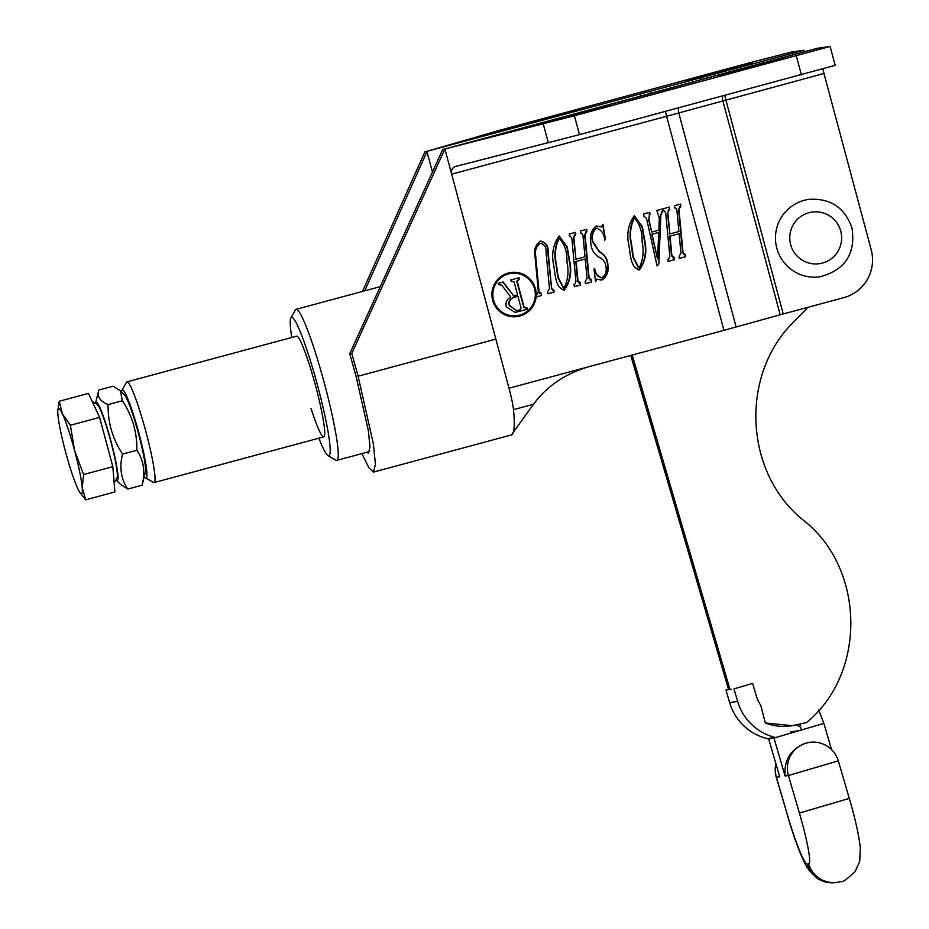 <?xml version="1.0" encoding="UTF-8"?>
<svg xmlns="http://www.w3.org/2000/svg" width="929" height="929" viewBox="0 0 929 929"><rect width="100%" height="100%" fill="white"/><g stroke="black" fill="none" stroke-linecap="round" stroke-linejoin="round"><path stroke-width="1.39" d="M510.996 273.416L510.602 273.474A21.344 21.228 81.7 0 0 492.881 298.906A21.344 21.228 81.7 0 0 516.756 315.721L517.151 315.663A21.344 21.228 81.7 0 0 534.872 290.243A21.344 21.228 81.7 0 0 508.558 273.927A21.344 21.228 81.7 0 0 493.287 298.836A21.344 21.228 81.7 0 0 517.151 315.663M519.845 316.057A22.284 22.157 81.7 0 0 535.778 290.057A22.284 22.157 81.7 0 0 508.314 273.021A22.284 22.157 81.7 0 0 492.37 299.033A22.284 22.157 81.7 0 0 519.845 316.057M517.093 316.615A22.284 22.157 81.7 0 0 535.394 290.208A22.284 22.157 81.7 0 0 510.66 272.522M751.7 63.033L685.149 80.916L751.7 63.033M576.398 110.249L509.847 128.121L576.398 110.249M543.813 123.197L610.365 105.314L543.813 123.197M719.116 75.981L785.667 58.109L719.116 75.981M540.26 241.11C545.729 242.074 548.365 245.767 548.18 252.189L551.559 288.048L553.138 290.138L553.881 289.941L554.09 292.136L547.831 293.819L547.622 291.625L549.48 288.594L546.066 252.537C546.438 247.3 544.487 244.246 540.237 243.363C536.3 246.29 534.779 250.389 535.661 255.661L539.041 291.404L540.527 293.541L541.363 293.309L541.572 295.503L536.695 296.815L536.497 294.621L537.334 294.4L538.344 291.613L534.976 256.056C533.85 249.738 535.615 244.757 540.26 241.11L540.864 240.983M539.842 243.421L540.783 243.27L539.842 243.421C535.905 246.348 534.372 250.447 535.255 255.719L535.661 255.661M539.923 293.634L540.527 293.541M552.5 290.243L553.138 290.138M574.703 284.332L575.91 281.51L571.799 238.114L570.243 236.036L569.489 236.233L569.28 234.05L575.539 232.355L575.748 234.549L573.89 237.499L575.945 259.249L584.991 256.81L582.936 235.072L581.368 233.04L580.625 233.237L580.404 231.042L586.663 229.358L586.884 231.553L585.015 234.549L589.125 277.957L591.448 279.826L591.657 282.021L585.398 283.705L585.189 281.51L587.047 278.514L585.2 259.005L576.154 261.444L578.001 280.953L580.323 282.822L580.52 285.017L574.261 286.701L574.064 284.506L574.703 284.332M590.136 280.117L590.809 280.001M579.011 283.113L579.684 282.997M634.426 215.772L642.032 226.897L644.424 240.925C646.781 252.049 644.958 261.734 638.978 269.979L639.373 269.921C629.967 267.238 630.512 253.42 628.828 245.175C626.46 233.969 628.259 224.179 634.252 215.795L642.404 226.746L644.831 240.866C647.176 251.991 645.365 261.676 639.373 269.921L638.931 269.991M668.613 259.052L669.821 256.218L665.71 212.822L664.154 210.744L663.411 210.953L663.19 208.758L669.449 207.074L669.67 209.257L667.8 212.218L669.867 233.957L678.902 231.518L676.846 209.78L675.29 207.748L674.535 207.945L674.326 205.762L680.585 204.066L680.794 206.261L678.936 209.257L683.047 252.665L685.358 254.534L685.567 256.729L679.308 258.413L679.099 256.218L680.957 253.222L679.111 233.713L670.064 236.152L671.911 255.661L674.233 257.53L674.431 259.725L668.172 261.409L667.974 259.214L668.613 259.052M684.046 254.825L684.719 254.709M672.921 257.821L673.595 257.705M722.704 96.07A6.515 3.821 74.5 0 0 722.832 100.738L780.186 314.792L843.753 297.663A39.111 38.902 81.7 0 0 871.205 249.773L823.965 73.484L666.604 116.276L723.958 330.341L587.082 367.199C564.263 374.364 546.415 386.719 533.536 404.254L511.345 434.969A159.742 16.42 -105.1 0 0 513.47 409.654A26.07 2.682 -105.1 0 0 509.011 388.217L451.657 174.164C450.983 170.274 452.284 167.708 455.524 166.454L579.475 134.647L835.171 65.332L830.12 46.45L817.218 48.308L444.91 148.977L574.412 115.753L830.12 46.45M649.51 214.692L648.837 218.826L651.693 232.099L658.893 230.16L659.276 217.804L656.78 210.477L662.493 208.944L662.714 211.138L660.856 215.11L658.847 263.987L657.058 265.903L646.514 218.385L643.925 216.19L643.716 213.995L649.882 212.335L648.837 218.826M596.116 228.267L596.987 228.116L596.116 228.267C592.354 231.611 591.123 236.059 592.412 241.621L599.205 251.829C604.558 254.639 607.322 259.075 607.496 265.137C608.472 271.686 606.463 276.668 601.469 280.082L596.859 279.118L595.547 281.719L594.014 269.271L594.688 268.458C595.361 273.614 597.8 276.703 602.004 277.736C605.603 275.147 606.892 271.407 605.882 266.507C605.383 262.001 602.956 258.854 598.624 257.043C593.596 253.547 590.972 248.647 590.763 242.364C589.462 235.351 591.367 229.881 596.464 225.979L601.272 226.931L602.944 224.226L605.453 239.403L604.663 240.263C604.268 233.945 601.551 229.916 596.511 228.209C592.76 231.553 591.529 236.001 592.818 241.563L599.611 251.771C604.953 254.581 607.717 259.017 607.891 265.079C608.867 271.628 606.869 276.61 601.876 280.024L601.307 280.128M601.04 277.899L602.004 277.736M596.058 226.037L601.272 226.931M559.293 236.001L566.899 247.126L569.291 261.154C571.649 272.278 569.837 281.963 563.845 290.208L564.24 290.15C554.834 287.479 555.379 273.649 553.696 265.404C551.327 254.198 553.127 244.408 559.119 236.036L567.271 246.975L569.698 261.095C572.055 272.22 570.232 281.905 564.24 290.15L563.81 290.231M723.958 330.341L780.186 314.792M362.484 291.439L424.878 151.903L426.968 151.59L432.275 171.517M361.927 453.596L368.871 467.786L373.528 472.083L375.421 464.326L373.423 444.12L358.106 376.21L351.777 353.426L444.91 148.977L442.808 149.29L349.734 353.717L356.109 376.5L368.395 430.87L369.974 447.023L368.441 453.201L366.641 452.33M444.91 148.977L451.657 174.164L666.604 116.276A6.515 0.674 74.9 0 1 665.547 111.457M426.968 151.59L364.749 290.823M641.347 96.082A19.555 2.009 -105.1 0 0 639.826 94.015L424.878 151.903L499.616 130.315L749.61 62.8L791.183 52.105L803.864 50.247A19.555 2.009 74.9 0 1 805.025 51.583M716.085 75.551A19.555 11.462 -105.5 0 0 715.911 75.597L719.092 74.726A19.555 2.009 -105.1 0 0 719.092 74.726L817.195 48.308A19.555 2.009 74.9 0 1 817.195 48.308A19.555 2.009 74.9 0 1 817.218 48.308M822.966 68.978A6.515 0.674 -105.1 0 0 823.965 73.484M351.777 353.426L349.734 353.717M669.054 207.179L669.67 209.257M668.52 209.524L667.8 212.218M667.394 212.276L669.867 233.957M680.191 204.183L680.794 206.261M679.645 206.528L678.936 209.257M678.53 209.315L682.641 252.723L684.325 254.767M684.963 254.639L685.567 256.729M685.161 256.787L679.296 258.367M670.064 236.152L679.111 233.713M669.67 236.21L671.516 255.719L673.188 257.763M673.839 257.635L674.431 259.725M674.036 259.783L668.172 261.363M648.442 218.884L651.693 232.099M662.098 209.048L662.714 211.138M661.843 211.324L660.856 215.11M660.449 215.18L658.847 263.987M658.44 264.045L656.989 265.601M649.487 212.439L650.103 214.529M649.696 214.587L649.116 214.75M658.731 232.459L651.693 234.305L657.569 258.947L658.731 232.459L652.1 234.247L657.569 258.947M634.054 218.048L634.658 217.955L634.054 218.048C629.978 226.026 629.038 234.886 631.221 244.629L632.963 257.252L638.455 267.842L639.175 267.726C643.147 259.911 644.111 251.26 642.067 241.761C642.415 232.122 639.884 224.203 634.461 217.99C630.385 225.968 629.432 234.828 631.627 244.571L633.369 257.194L638.862 267.784M595.408 280.535L596.859 279.118M594.281 268.516C594.966 273.672 597.405 276.761 601.609 277.794M602.642 224.876L605.453 239.403M575.144 232.471L575.748 234.549M574.598 234.816L573.89 237.499M573.483 237.557L575.945 259.249M586.269 229.463L586.884 231.553M585.734 231.82L585.015 234.549M584.62 234.607L588.731 278.015L590.403 280.059M591.053 279.931L591.657 282.021M591.25 282.079L585.386 283.659M576.154 261.444L585.2 259.005M575.748 261.502L577.606 281.011L579.278 283.055M579.928 282.927L580.52 285.017M580.126 285.075L574.261 286.655M558.921 238.288L559.525 238.196L558.921 238.288C554.845 246.255 553.905 255.115 556.099 264.858L557.841 277.481L563.334 288.071L564.042 287.955C568.025 280.152 568.989 271.489 566.934 261.99C567.294 252.363 564.751 244.432 559.328 238.23C555.252 246.197 554.311 255.057 556.494 264.8L558.236 277.423L563.729 288.013M535.255 255.719L539.041 291.404M538.646 291.462L540.121 293.599M540.968 293.425L541.572 295.503M541.166 295.573L536.695 296.769M539.865 241.168C545.323 242.132 547.959 245.825 547.773 252.247L548.18 252.189M547.773 252.247L551.559 288.048M551.164 288.106L552.732 290.196M553.487 290.045L554.09 292.136M553.684 292.194L547.82 293.773M519.88 309.833L521.076 307.975L517.941 296.293L514.085 297.338C510.102 298.732 508.651 301.495 509.719 305.629L516.675 310.623L519.88 309.833M514.085 297.338L517.941 296.293M513.679 297.396C509.707 298.79 508.256 301.553 509.324 305.687L509.719 305.629M509.324 305.687L516.675 310.623M526.72 307.998L527.057 309.264L514.98 312.423M518.637 277.829L518.974 279.095L516.756 281.243L523.712 307.197L525.663 308.231L527.103 307.894L527.463 309.194L515.189 312.399L506.351 306.965C505.26 302.494 506.735 299.196 510.764 297.059L501.741 285.133L498.501 284.657L498.153 283.345L503.17 281.986L513.795 296.003L517.592 294.981L514.109 281.998L511.113 281.255L510.764 279.943L519.021 277.725L519.381 279.037L517.151 281.185L524.107 307.139L526.058 308.173M511.763 281.034L511.101 281.208M502.81 282.091L513.795 296.003M499.198 284.413L498.49 284.611M144.332 476.507A45.626 4.691 -105.1 0 0 145.574 477.854A45.626 4.691 -105.1 0 0 138.909 433.228A45.626 4.691 -105.1 0 0 121.966 390.215A45.626 4.691 -105.1 0 0 121.571 392.003M121.966 390.215L126.472 382.283A52.152 5.365 74.9 0 1 126.936 381.865A52.152 5.365 74.9 0 1 145.841 431.439A52.152 5.365 74.9 0 1 154.063 482.581A52.152 5.365 74.9 0 1 153.448 482.453L145.574 477.854M318.868 438.198A71.707 7.374 -105.1 0 0 328.007 455.582A71.707 7.374 -105.1 0 0 310.031 359.535A71.707 7.374 -105.1 0 0 290.916 317.857A71.707 7.374 -105.1 0 0 291.752 337.482M290.916 317.857L295.422 309.926A78.222 8.036 74.9 0 1 296.119 309.311A78.222 8.036 74.9 0 1 316.278 355.389A78.222 8.036 74.9 0 1 336.797 460.366A78.222 8.036 74.9 0 1 335.88 460.18L328.007 455.582M311.076 408.563A52.152 5.365 -105.1 0 0 323.756 436.874A52.152 5.365 -105.1 0 0 310.077 366.897A52.152 5.365 -105.1 0 0 296.63 336.17L126.936 381.865M808.729 199.375A39.111 38.902 81.7 0 0 776.795 248.194A39.111 38.902 81.7 0 0 820.005 276.784C845.123 270.037 855.795 253.768 851.998 227.965C844.74 207.504 830.317 197.982 808.729 199.375M114.151 483.034L116.996 478.029A38.333 3.937 -105.1 0 0 110.621 440.752A38.333 3.937 -105.1 0 0 97.173 404.405L92.261 401.549M70.383 425.238L62.417 413.893L59.247 401.258L57.795 410.606A44.197 4.54 74.9 0 1 62.417 413.893A44.197 4.54 74.9 0 1 74.587 450.53L70.383 425.238L99.6 417.376L112.815 466.66L83.587 474.533L74.587 450.53A44.197 4.54 74.9 0 1 82.228 487.83L83.587 474.533M59.247 401.258L88.476 393.385L99.6 417.376M112.815 466.66L114.894 491.964L85.665 499.837L82.228 487.83A44.197 4.54 74.9 0 1 79.836 492.44A44.197 4.54 74.9 0 1 77.711 488.491A44.197 4.54 -105.1 0 1 65.541 451.854A44.197 4.54 74.9 0 1 57.9 414.555A44.197 4.54 74.9 0 1 57.795 410.606M79.836 492.44L85.665 499.837M145.388 472.42A40.737 4.192 -105.1 0 0 141.394 445.177A40.737 4.192 -105.1 0 0 124.544 395.011L120.317 390.714L122.384 400.747C132.336 415.82 137.167 432.333 136.865 450.263C143.74 460.494 145.481 472.141 142.091 485.205L145.388 472.42M116.009 479.782A40.737 4.192 -105.1 0 0 116.392 480.223A40.737 4.192 -105.1 0 0 113.849 452.597A40.737 4.192 -105.1 0 0 95.548 402.814A40.737 4.192 -105.1 0 0 95.432 403.395M116.392 480.223L120.607 484.52L127.796 489.06C120.921 478.83 119.179 467.171 122.57 454.118L136.865 450.263M122.57 454.118C112.618 439.034 107.787 422.532 108.089 404.603C99.867 401.142 96.79 396.277 98.834 390.029L113.129 386.174L120.317 390.714M95.548 402.814L98.834 390.029M108.089 404.603L122.384 400.747M127.796 489.06L142.091 485.205M808.067 307.278L794.4 321.237C739.728 373.876 743.757 472.315 803.12 520.008C865.247 568.13 867.001 673.095 806.546 722.599L791.264 725.863A52.152 51.873 81.7 0 1 765.333 722.983L792.425 725.688M768.527 738.95A52.152 51.873 81.7 0 0 767.18 738.59L775.192 737.429A52.152 51.873 -98.3 0 1 737.638 701.407L733.968 688.888L752.641 683.407L756.299 695.914A32.596 32.422 81.7 0 0 760.781 705.332L765.333 722.983M752.641 683.407L733.968 688.888M767.18 738.59A52.152 51.873 -98.3 0 1 729.625 702.568L725.967 690.061L728.638 689.666L630.756 355.435M796.617 724.922A71.707 71.312 -98.3 0 1 800.717 727.302M725.967 690.061L728.394 689.341M799.788 724.109L801.599 730.31L790.916 731.866M779.733 776.772L776.4 777.259L787.374 814.803A52.152 5.342 -106.4 0 0 807.347 864.063L808.683 863.865A52.152 5.342 -106.4 0 0 799.393 813.049L788.407 775.506L785.075 775.994L773.973 738.032L768.631 738.81L779.733 776.772L768.631 738.81M773.973 738.032L823.884 723.401L831.536 749.564M785.075 775.994C783.855 760.212 790.602 749.297 805.315 743.27L809.531 742.399A26.07 25.931 -98.3 0 0 788.407 775.506L838.318 760.874A26.07 26.07 0 0 0 809.531 742.399M587.082 367.199L509.011 388.217M678.762 107.903A6.515 3.821 74.5 0 0 678.762 112.955L736.116 327.02M724.887 95.478A6.515 0.674 74.9 0 0 725.874 99.902L783.228 313.967M358.106 376.21L495.854 339.12M639.826 94.015L803.864 50.247M432.879 170.239L431.997 170.483M533.536 404.254L513.47 409.654M548.331 142.834L543.268 123.952M801.402 74.877L796.339 55.984M579.475 134.647L574.412 115.753M672.015 87.779A19.555 11.462 -105.5 0 0 671.853 87.825L715.911 75.597A19.555 11.462 -105.5 0 0 715.748 75.644M659.857 91.1A19.555 2.009 -105.1 0 0 659.822 91.1L671.853 87.825A19.555 11.462 -105.5 0 0 671.69 87.872M659.822 91.1A19.555 2.009 -105.1 0 0 659.799 91.112L444.886 148.977M706.969 78.082A19.555 2.009 -105.1 0 0 705.773 76.666M699.897 80.045A19.555 7.989 -104.7 0 1 702.545 77.525M649.719 93.817A19.555 7.989 -104.7 0 1 652.704 90.589M840.745 231.135A26.07 25.931 81.7 0 0 808.95 212.695A26.07 25.931 81.7 0 0 790.66 244.629A26.07 25.931 81.7 0 0 822.444 263.07A26.07 25.931 81.7 0 0 840.745 231.135M632.184 355.052L729.973 689.469L731.297 689.283M728.638 689.666L630.896 355.401M729.625 702.568L737.638 701.407M775.878 764.068A26.07 26.07 0 0 0 776.249 777.259L776.4 777.259A26.07 25.931 -98.3 0 1 775.947 764.312M787.374 814.803L776.249 777.259M807.347 864.063A26.07 25.931 81.7 0 0 835.984 882.55L840.989 881.551C842.429 882.492 847.178 879.113 855.237 871.39L859.708 861.38L860.335 848.072C858.977 835.45 855.295 818.89 849.292 798.417L838.318 760.874M808.683 863.865A26.07 25.931 81.7 0 0 837.319 882.353M799.393 813.049L849.292 798.417M511.333 434.969L373.528 472.083M154.063 482.581L323.756 436.874M296.119 309.311L379.16 286.945M336.797 460.366L369.568 451.54M144.738 458.078L144.123 458.252M131.175 407.726L130.571 407.889M787.223 814.803C792.147 831.56 797.024 845.587 801.866 856.863C806.987 868 806.558 866.316 809.089 870.345L817.357 878.404C822.931 882.027 829.144 883.398 835.984 882.55M823.884 723.401L818.797 710.081"/></g></svg>
